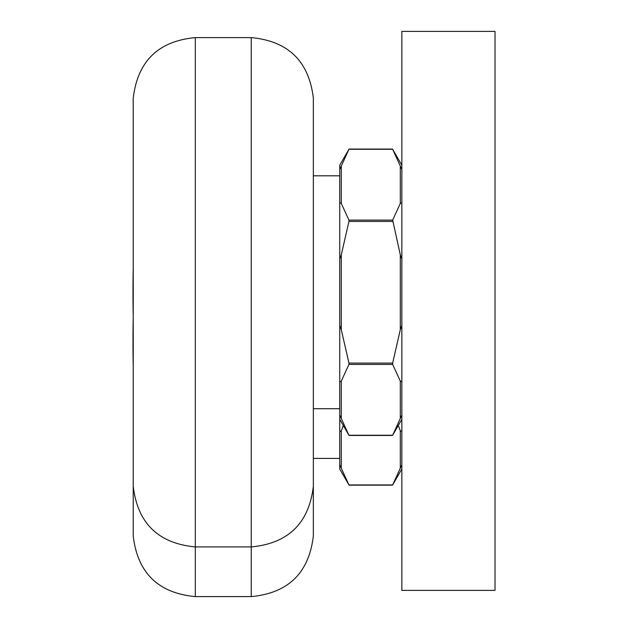 <?xml version="1.0" encoding="UTF-8"?>
<svg xmlns="http://www.w3.org/2000/svg" width="628" height="628" viewBox="0 0 628 628"><rect width="100%" height="100%" fill="white"/><g stroke="black" fill="none" stroke-linecap="round" stroke-linejoin="round"><path stroke-width="0.94" d="M133.23 267.661A1242.2 1242.2 0 0 0 133.23 316.857M341.294 381.102L341.294 418.578L339.74 415.053L339.74 381.934L341.294 381.102L348.94 364.428L348.94 363.086L341.294 329.739L339.74 325.382L339.74 381.934M339.74 325.382L339.74 259.144L341.294 254.787L348.94 221.441L348.94 220.098L341.294 203.425L339.74 202.593L339.74 259.144M339.74 202.593L339.74 169.466L348.94 149.276L392.657 149.276L401.849 169.466M401.849 165.203L392.539 149.064L349.058 149.064L339.74 165.203L339.74 169.466M339.74 415.053L339.74 431.624L341.294 430.792L343.296 425.47M341.294 165.949L341.294 203.425M401.849 202.593L400.303 203.425L392.657 220.098L400.303 254.787L401.849 259.144M400.303 203.425L400.303 165.949M401.849 325.382L400.303 329.739L392.657 363.086L392.657 364.428L400.303 381.102L401.849 381.934M401.849 415.053L392.657 435.251L348.94 435.251L341.294 418.578M400.303 418.578L400.303 381.102M341.294 254.787L341.294 329.739M400.303 329.739L400.303 254.787M251.255 596.6L251.255 37.609C288.26 41.079 308.96 61.261 313.348 98.164L313.348 536.045C308.96 572.948 288.26 593.13 251.255 596.6L195.316 596.6C158.319 593.138 137.618 572.956 133.23 536.045L133.23 98.164C137.618 61.261 158.319 41.071 195.316 37.609C158.319 41.071 137.618 61.261 133.23 98.164M133.23 317.352A1242.2 1242.2 0 0 0 133.23 366.548M341.294 430.792L341.294 468.26L339.74 464.744L339.74 469.006L349.058 485.146L392.539 485.146L401.849 469.006M339.74 464.744L339.74 431.624M398.301 425.47L400.303 430.792L401.849 431.624M401.849 464.744L392.657 484.942L348.94 484.942L341.294 468.26M400.303 468.26L400.303 430.792M401.849 31.4L401.849 590.391L495.013 590.391L495.013 31.4L401.849 31.4M348.94 220.098L392.657 220.098M392.657 364.428L348.94 364.428M392.657 221.441L348.94 221.441M348.94 363.086L392.657 363.086M195.316 596.6L195.316 37.609L251.255 37.609C288.26 41.079 308.96 61.261 313.348 98.164M339.74 419.323L349.058 435.455L392.539 435.455L401.849 419.323M339.74 408.718L313.348 408.718M339.74 175.809L313.348 175.809M313.348 486.355C308.952 523.265 288.26 543.448 251.255 546.91L195.316 546.91C158.319 543.448 137.618 523.265 133.23 486.355M339.74 458.409L313.348 458.409"/></g></svg>
